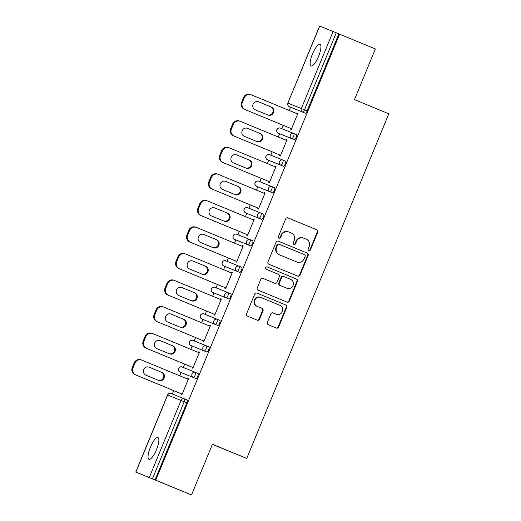 <?xml version="1.0" encoding="UTF-8"?>
<svg xmlns="http://www.w3.org/2000/svg" width="521" height="521" viewBox="0 0 521 521"><rect width="100%" height="100%" fill="white"/><g stroke="black" fill="none" stroke-linecap="round" stroke-linejoin="round"><path stroke-width="0.78" d="M308.849 250.581A1.263 1.211 112 0 0 308.855 250.588A1.263 1.211 112 0 0 310.457 249.878L317.764 232.138A1.804 1.732 112 0 0 316.853 229.807L287.983 217.889A1.804 1.732 112 0 0 285.69 218.898L278.377 236.638A1.263 1.211 112 0 0 279.022 238.266A1.263 1.211 112 0 0 279.028 238.273A1.263 1.211 112 0 0 280.624 237.563L281.568 235.264A5.777 5.555 112 0 1 288.868 232.027A5.777 5.555 112 0 1 288.908 232.04L291.311 233.037A5.777 5.555 112 0 1 294.241 240.5L293.297 242.793A1.263 1.211 112 0 0 293.935 244.427A1.263 1.211 112 0 0 293.942 244.427A1.263 1.211 112 0 0 295.537 243.717L296.488 241.425A5.777 5.555 112 0 1 303.782 238.188A5.777 5.555 112 0 1 303.821 238.201L306.224 239.191A5.777 5.555 112 0 1 309.155 246.654L308.211 248.953A1.263 1.211 112 0 0 308.849 250.581M308.634 250.464A1.263 1.211 112 0 0 309.982 249.689L317.296 231.949A1.804 1.732 112 0 0 316.377 229.611L287.879 217.85M278.8 238.149A1.263 1.211 112 0 0 280.148 237.374L281.099 235.075L281.568 235.264M293.714 244.31A1.263 1.211 112 0 0 295.068 243.528L296.013 241.236L296.488 241.425M156.469 449.662A11.775 3.263 -67.6 0 0 157.935 437.555A11.775 3.263 -67.6 0 0 150.413 447.213A11.775 3.263 -67.6 0 0 148.947 459.327A11.775 3.263 -67.6 0 0 156.469 449.662M318.565 56.385A11.775 3.263 -67.6 0 0 320.031 44.278A11.775 3.263 -67.6 0 0 312.515 53.937A11.775 3.263 -67.6 0 0 311.05 66.043A11.775 3.263 -67.6 0 0 318.565 56.385M267.338 322.388A1.804 1.732 112 0 0 268.25 324.72L276.351 328.067A1.804 1.732 112 0 0 278.644 327.058L286.765 307.357A1.804 1.732 112 0 0 285.847 305.026L256.977 293.108A1.804 1.732 112 0 0 256.97 293.102A1.804 1.732 112 0 0 254.684 294.118L246.57 313.818A1.804 1.732 112 0 0 247.482 316.149L257.263 320.187A1.804 1.732 112 0 0 259.556 319.178L263.033 310.75A1.804 1.732 112 0 0 262.115 308.419L257.263 306.413A4.832 4.643 112 0 1 254.808 300.194A4.832 4.643 112 0 1 260.949 297.478L279.953 305.326A4.832 4.643 112 0 1 282.408 311.545A4.832 4.643 112 0 1 276.299 314.274A4.832 4.643 112 0 1 276.273 314.261L273.102 312.952A1.804 1.732 112 0 0 273.095 312.945A1.804 1.732 112 0 0 270.809 313.961L267.338 322.388M339.588 34.165L375.367 48.941L354.475 99.628L388.79 113.793L246.746 458.421L212.431 444.257L191.539 494.95L155.753 480.18L339.588 34.165L336.26 32.803L304.498 109.859L307.116 110.94L338.878 33.878M297.751 276.137A1.804 1.732 112 0 0 300.044 275.134L308.165 255.427A1.804 1.732 112 0 0 307.253 253.095L278.383 241.177A1.804 1.732 112 0 0 278.37 241.177A1.804 1.732 112 0 0 276.091 242.187L267.97 261.887A1.804 1.732 112 0 0 268.888 264.219L297.751 276.137M297.465 281.392L289.344 301.092A1.804 1.732 112 0 1 287.051 302.102L258.182 290.184A1.804 1.732 112 0 1 257.27 287.853L260.741 279.419A1.804 1.732 112 0 1 263.027 278.409A1.804 1.732 112 0 0 263.027 278.409L274.743 283.248A1.804 1.732 112 0 0 277.035 282.239L279.341 276.644A1.804 1.732 112 0 0 278.422 274.313L266.238 269.285A1.263 1.211 112 0 1 265.593 267.657A1.263 1.211 112 0 1 267.195 266.941A1.263 1.211 112 0 0 267.195 266.941L296.547 279.061A1.804 1.732 112 0 1 297.465 281.392L296.99 281.203L288.875 300.904L289.344 301.092M212.379 444.374L246.746 458.421M319.712 26.089L287.853 103.106L319.614 26.05L336.26 32.803M191.539 494.95L135.779 472.059L149.266 477.516L181.028 400.454L167.645 395.042L135.883 472.098M155.753 480.18L149.266 477.516M172.347 393.993L173.734 390.633M179.836 375.83L181.178 372.567M183.288 367.455L184.668 364.101M190.771 349.298L192.119 346.029M194.222 340.916L195.603 337.562M201.705 322.76L203.053 319.497M205.163 314.384L206.544 311.03M212.646 296.221L213.994 292.958M216.098 287.846L217.478 284.492M223.581 269.689L224.929 266.42M227.039 261.308L228.419 257.954M234.522 243.151L235.863 239.888M237.973 234.776L239.354 231.422M245.456 216.612L246.804 213.35M248.908 208.237L250.295 204.883M256.397 190.08L257.739 186.811M259.849 181.699L261.229 178.345M267.332 163.542L268.68 160.279M270.783 155.167L272.17 151.813M278.273 137.01L279.614 133.741M281.724 128.628L283.105 125.274M289.207 110.472L290.555 107.202M297.217 112.992L297.927 113.278L297.217 112.992L296.944 113.663M290.842 128.466L290.562 129.149L291.272 129.436L297.927 113.278M184.499 398.904L171.149 393.505A2.761 2.651 -68 0 0 171.129 393.498A2.761 2.761 0 0 0 167.541 395.003L167.645 395.042A2.761 2.651 -68 0 1 171.129 393.498L184.512 398.91A2.761 2.651 -68 0 1 184.532 398.917L184.532 398.917A2.761 2.761 0 0 0 184.512 398.91A2.761 2.651 -68 0 0 181.028 400.454L184.193 401.756A2.761 0.768 -67.6 0 0 184.532 398.917L187.143 399.998A2.761 0.768 112.4 0 1 187.15 399.998A2.761 0.768 112.4 0 1 186.805 402.837L184.193 401.756L152.432 478.812M155.043 479.893L186.805 402.837M307.116 110.94A2.761 0.768 112.4 0 1 305.352 113.2L291.968 107.788A2.761 0.768 112.4 0 1 291.962 107.788L289.35 106.707L291.968 107.788M195.981 378.565L193.369 377.484A2.761 0.768 112.4 0 0 195.128 375.218A2.761 0.768 -67.6 0 0 195.473 372.378L198.084 373.459A2.761 0.768 112.4 0 1 197.739 376.299A2.761 0.768 112.4 0 1 195.981 378.565L182.591 373.153A2.761 0.768 112.4 0 1 182.591 373.147L179.979 372.072L182.591 373.153M206.915 352.027L204.304 350.946A2.761 0.768 112.4 0 0 206.062 348.686A2.761 0.768 -67.6 0 0 206.407 345.846L209.019 346.921A2.761 0.768 112.4 0 1 209.025 346.921A2.761 0.768 112.4 0 1 208.68 349.76A2.761 0.768 112.4 0 1 206.915 352.027L193.532 346.615A2.761 0.768 112.4 0 1 193.525 346.615L190.914 345.534L193.532 346.615M217.856 325.488L215.238 324.414A2.761 0.768 112.4 0 0 217.003 322.147A2.761 0.768 -67.6 0 0 217.348 319.308L219.96 320.389A2.761 0.768 112.4 0 1 219.615 323.228A2.761 0.768 112.4 0 1 217.856 325.488L201.855 318.995A2.761 0.768 -67.6 0 0 201.855 319.002L204.466 320.076M228.791 298.956L226.179 297.875A2.761 0.768 112.4 0 0 227.938 295.609A2.761 0.768 -67.6 0 0 228.283 292.776L230.894 293.851A2.761 0.768 112.4 0 1 230.556 296.69A2.761 0.768 112.4 0 1 228.791 298.956L215.407 293.544A2.761 0.768 112.4 0 1 215.401 293.538L212.789 292.463L215.407 293.544M239.732 272.418L237.114 271.337A2.761 0.768 112.4 0 0 238.879 269.077A2.761 0.768 -67.6 0 0 239.224 266.238L241.835 267.312A2.761 0.768 112.4 0 1 241.835 267.319A2.761 0.768 112.4 0 1 241.49 270.152A2.761 0.768 112.4 0 1 239.732 272.418L226.342 267.006M250.666 245.879L248.055 244.805A2.761 0.768 112.4 0 0 249.813 242.539A2.761 0.768 -67.6 0 0 250.158 239.699L252.77 240.78A2.761 0.768 112.4 0 1 252.431 243.62A2.761 0.768 112.4 0 1 250.666 245.879L237.283 240.468A2.761 0.768 112.4 0 1 237.276 240.468L234.665 239.393L237.283 240.468M261.607 219.348L258.989 218.266A2.761 0.768 112.4 0 0 260.754 216A2.761 0.768 -67.6 0 0 261.093 213.167L263.711 214.242A2.761 0.768 112.4 0 1 263.365 217.081A2.761 0.768 112.4 0 1 261.607 219.348L248.217 213.936A2.761 0.768 112.4 0 1 248.217 213.929L245.599 212.855A2.761 0.768 -67.6 0 0 245.606 212.855L248.217 213.936M272.542 192.809L269.93 191.728A2.761 0.768 112.4 0 0 271.688 189.468A2.761 0.768 -67.6 0 0 272.034 186.629L274.645 187.71A2.761 0.768 112.4 0 1 274.306 190.543A2.761 0.768 112.4 0 1 272.542 192.809L259.158 187.397A2.761 0.768 112.4 0 1 259.152 187.397L256.54 186.316L259.158 187.397M283.483 166.277L280.865 165.196A2.761 0.768 112.4 0 0 282.629 162.93A2.761 0.768 -67.6 0 0 282.968 160.09L285.58 161.171A2.761 0.768 112.4 0 1 285.586 161.171A2.761 0.768 112.4 0 1 285.241 164.011A2.761 0.768 112.4 0 1 283.483 166.277L270.093 160.859M294.417 139.739L291.806 138.658A2.761 0.768 112.4 0 0 293.564 136.391A2.761 0.768 -67.6 0 0 293.909 133.558L296.521 134.633A2.761 0.768 112.4 0 1 296.175 137.472A2.761 0.768 112.4 0 1 294.417 139.739L281.027 134.327M279.901 155.004L279.621 155.681L280.331 155.974L286.993 139.81L286.283 139.524L286.003 140.201M268.966 181.542L268.686 182.22L269.396 182.506L276.052 166.349L275.342 166.062L275.068 166.733M258.025 208.074L257.745 208.758L258.455 209.045L265.117 192.881L264.407 192.594L264.127 193.271M247.091 234.613L246.811 235.29L247.521 235.577L254.176 219.419L253.473 219.133L253.193 219.81M236.15 261.151L235.87 261.829L236.58 262.115L243.242 245.958L242.532 245.671L242.252 246.342M225.215 287.683L224.935 288.367L225.645 288.654L232.307 272.49L231.598 272.203L231.317 272.88M214.281 314.222L213.994 314.899L214.704 315.185L221.366 299.028L220.657 298.741L220.376 299.419M203.34 340.754L203.06 341.437L203.77 341.724L210.432 325.566L209.722 325.28L209.442 325.951M192.405 367.292L192.125 367.976L192.835 368.262L199.491 352.098L198.781 351.812L198.508 352.489M181.464 393.83L181.184 394.508L181.894 394.794L188.556 378.637L187.847 378.35L187.567 379.027M286.283 139.524L286.993 139.817M275.342 166.062L276.052 166.355M264.407 192.594L265.117 192.887M253.473 219.133L254.176 219.426M242.532 245.671L243.242 245.964M231.598 272.203L232.301 272.496M220.657 298.741L221.366 299.034M209.722 325.28L210.425 325.566M198.781 351.812L199.491 352.105M187.847 378.35L188.556 378.643M303.75 238.169L303.346 238.006A5.777 5.555 112 0 0 296.013 241.236M288.836 232.014L288.432 231.852A5.777 5.555 112 0 0 288.393 231.838A5.777 5.555 112 0 0 281.099 235.075M297.387 275.987A1.804 1.732 112 0 0 299.575 274.938L307.696 255.238A1.804 1.732 112 0 0 306.778 252.906L278.279 241.138M305.163 256.339A1.263 1.211 112 0 0 304.524 254.704L279.184 244.245A1.263 1.211 112 0 0 279.178 244.245A1.263 1.211 112 0 0 277.576 244.948L276.579 247.371A5.777 5.555 112 0 0 279.51 254.834L296.833 261.985A5.777 5.555 112 0 0 304.166 258.761L305.163 256.339M279.165 244.238L278.709 244.056A1.263 1.211 112 0 0 278.702 244.049A1.263 1.211 112 0 0 277.107 244.759L277.576 244.948M296.429 261.822A5.777 5.555 112 0 1 296.397 261.809A5.777 5.555 112 0 1 296.358 261.796L279.035 254.645A5.777 5.555 112 0 1 276.11 247.182L277.107 244.759M286.687 301.952A1.804 1.732 112 0 0 288.875 300.904M262.929 278.377L274.267 283.053A1.804 1.732 112 0 0 274.293 283.066M267.11 266.915L296.547 279.061M286.452 288.08L286.921 288.276A4.832 4.643 112 0 0 286.921 288.276A4.832 4.643 112 0 0 293.03 285.554A4.832 4.643 112 0 0 290.575 279.328L283.88 276.566A1.804 1.732 112 0 0 281.587 277.576L279.282 283.163A1.804 1.732 112 0 0 280.194 285.495L286.42 288.074A4.832 4.643 112 0 0 286.452 288.08A4.832 4.643 112 0 0 286.478 288.093M283.854 276.553L283.404 276.371A1.804 1.732 112 0 0 283.391 276.371A1.804 1.732 112 0 0 281.112 277.38L281.587 277.576M286.42 288.074L279.725 285.306A1.804 1.732 112 0 1 278.807 282.975L281.112 277.38M296.99 281.203A1.804 1.732 112 0 0 296.078 278.872M275.856 314.091A4.832 4.643 112 0 1 275.83 314.078A4.832 4.643 112 0 1 275.798 314.065L272.997 312.913M260.891 297.458L260.474 297.289A4.832 4.643 112 0 0 260.448 297.276A4.832 4.643 112 0 0 254.339 299.998A4.832 4.643 112 0 0 256.794 306.224L257.263 306.413M256.899 320.037A1.804 1.732 112 0 0 259.087 318.989L262.558 310.555A1.804 1.732 112 0 0 261.646 308.224L256.794 306.224M275.98 327.911A1.804 1.732 112 0 0 278.168 326.869L286.29 307.162A1.804 1.732 112 0 0 285.378 304.831L256.873 293.069M243.528 97.59L241.64 102.188L242.35 102.474L244.238 97.876L243.528 97.59A5.523 5.301 -68 0 1 250.536 94.509L251.174 94.77M242.35 102.474A5.523 5.301 112 0 0 245.144 109.599L291.545 128.759M244.434 109.312A5.523 5.301 -68 0 1 241.64 102.188M258.39 101.732L270.62 106.785A4.324 4.155 -68 0 1 272.854 112.262A4.324 4.155 -68 0 1 267.52 114.854M244.238 97.876A5.523 5.301 112 0 1 251.213 94.783A5.523 5.301 112 0 1 251.246 94.802L297.647 113.956M245.144 109.599L291.552 128.752M271.33 107.072A4.324 4.155 -68 0 1 273.525 112.64A4.324 4.155 -68 0 1 268.061 115.076A4.324 4.155 -68 0 1 268.035 115.069L255.29 109.807A4.324 4.155 -68 0 1 253.089 104.239A4.324 4.155 -68 0 1 258.585 101.81L270.62 106.785M232.594 124.128L230.699 128.72L231.409 129.006L233.304 124.415L232.594 124.128A5.523 5.301 -68 0 1 239.595 121.048L240.24 121.308M233.499 135.844L280.611 155.297L233.499 135.844A5.523 5.301 -68 0 1 230.699 128.72M247.449 128.27L259.679 133.317A4.324 4.155 -68 0 1 261.913 138.801A4.324 4.155 -68 0 1 256.586 141.393M233.304 124.415A5.523 5.301 112 0 1 240.305 121.334L286.713 140.494M231.409 129.006A5.523 5.301 112 0 0 234.209 136.137M260.389 133.61A4.324 4.155 -68 0 1 262.591 139.179A4.324 4.155 -68 0 1 257.094 141.601L244.349 136.339A4.324 4.155 -68 0 1 242.154 130.771A4.324 4.155 -68 0 1 247.644 128.348L259.679 133.317M221.653 150.667L219.764 155.258L220.474 155.545L222.363 150.953L221.653 150.667A5.523 5.301 -68 0 1 228.66 147.586L229.299 147.847M222.558 162.383L269.67 181.836L222.558 162.383A5.523 5.301 -68 0 1 219.764 155.258M236.514 154.809L248.745 159.856A4.324 4.155 -68 0 1 250.979 165.339A4.324 4.155 -68 0 1 245.645 167.925M222.363 150.953A5.523 5.301 112 0 1 229.37 147.873L275.772 167.026M220.474 155.545A5.523 5.301 112 0 0 223.268 162.669M249.455 160.142A4.324 4.155 -68 0 1 251.65 165.711A4.324 4.155 -68 0 1 246.186 168.146A4.324 4.155 -68 0 1 246.159 168.14L233.415 162.878A4.324 4.155 -68 0 1 231.213 157.309A4.324 4.155 -68 0 1 236.684 154.874A4.324 4.155 -68 0 1 236.71 154.88L248.745 159.856M210.718 177.199L208.823 181.79L209.533 182.083L211.428 177.485L210.718 177.199A5.523 5.301 -68 0 1 217.687 174.105A5.523 5.301 -68 0 1 217.726 174.118L218.364 174.379M211.624 188.921L258.735 208.367L211.624 188.921A5.523 5.301 -68 0 1 208.823 181.79M225.573 181.341L237.804 186.394A4.324 4.155 -68 0 1 240.038 191.871A4.324 4.155 -68 0 1 234.71 194.463M211.428 177.485A5.523 5.301 112 0 1 218.429 174.405L264.837 193.565M209.533 182.083A5.523 5.301 112 0 0 212.334 189.208M238.514 186.681A4.324 4.155 -68 0 1 240.715 192.249A4.324 4.155 -68 0 1 235.218 194.672L222.474 189.416A4.324 4.155 -68 0 1 220.279 183.841A4.324 4.155 -68 0 1 225.769 181.419L237.804 186.394M199.777 203.737L197.889 208.328L198.599 208.615L200.487 204.024L199.777 203.737A5.523 5.301 -68 0 1 206.785 200.657L207.43 200.917M200.683 215.453L247.794 234.906L200.683 215.453A5.523 5.301 -68 0 1 197.889 208.328M214.639 207.879L226.869 212.926A4.324 4.155 -68 0 1 229.103 218.41A4.324 4.155 -68 0 1 223.77 221.002M200.487 204.024A5.523 5.301 112 0 1 207.495 200.943L253.896 220.103M198.599 208.615A5.523 5.301 112 0 0 201.393 215.74M227.579 213.213A4.324 4.155 -68 0 1 229.774 218.787A4.324 4.155 -68 0 1 224.284 221.21L211.539 215.948A4.324 4.155 -68 0 1 209.344 210.38A4.324 4.155 -68 0 1 214.834 207.957L226.869 212.926M188.843 230.275L186.948 234.867L187.658 235.153L189.553 230.562L188.843 230.275A5.523 5.301 -68 0 1 195.811 227.182A5.523 5.301 -68 0 1 195.85 227.195L196.489 227.449M189.748 241.991L236.86 261.438L189.748 241.991A5.523 5.301 -68 0 1 186.948 234.867M203.698 234.417L215.935 239.465A4.324 4.155 -68 0 1 218.162 244.948A4.324 4.155 -68 0 1 212.835 247.534M189.553 230.562A5.523 5.301 112 0 1 196.521 227.469A5.523 5.301 112 0 1 196.56 227.482L242.962 246.635M187.658 235.153A5.523 5.301 112 0 0 190.458 242.278M216.645 239.751A4.324 4.155 -68 0 1 218.84 245.319A4.324 4.155 -68 0 1 213.376 247.755A4.324 4.155 -68 0 1 213.35 247.749L200.605 242.486A4.324 4.155 -68 0 1 198.403 236.918A4.324 4.155 -68 0 1 203.867 234.483A4.324 4.155 -68 0 1 203.9 234.489L215.935 239.465M177.908 256.807L176.013 261.399L176.723 261.685L178.618 257.094L177.908 256.807A5.523 5.301 -68 0 1 184.909 253.727L185.554 253.988M178.814 268.53L225.925 287.976L178.814 268.53A5.523 5.301 -68 0 1 176.013 261.399M192.763 260.949L204.994 266.003A4.324 4.155 -68 0 1 207.228 271.48A4.324 4.155 -68 0 1 201.894 274.072M178.618 257.094A5.523 5.301 112 0 1 185.619 254.014L232.027 273.173M176.723 261.685A5.523 5.301 112 0 0 179.524 268.816M205.704 266.29A4.324 4.155 -68 0 1 207.905 271.858A4.324 4.155 -68 0 1 202.409 274.28L189.664 269.018A4.324 4.155 -68 0 1 187.469 263.45A4.324 4.155 -68 0 1 192.959 261.028L204.994 266.003M166.967 283.346L165.072 287.937L165.782 288.224L167.677 283.632L166.967 283.346A5.523 5.301 -68 0 1 173.975 280.265L174.613 280.526M167.873 295.062L214.984 314.515L167.873 295.062A5.523 5.301 -68 0 1 165.072 287.937M181.822 287.488L194.059 292.535A4.324 4.155 -68 0 1 196.293 298.019A4.324 4.155 -68 0 1 190.96 300.604M167.677 283.632A5.523 5.301 112 0 1 174.646 280.539A5.523 5.301 112 0 1 174.685 280.552L221.086 299.712M165.782 288.224A5.523 5.301 112 0 0 168.583 295.348M194.769 292.822A4.324 4.155 -68 0 1 196.964 298.39A4.324 4.155 -68 0 1 191.474 300.819L178.729 295.557A4.324 4.155 -68 0 1 176.528 289.989A4.324 4.155 -68 0 1 181.998 287.553A4.324 4.155 -68 0 1 182.024 287.559L194.059 292.535M156.033 309.878L154.138 314.476L154.848 314.762L156.743 310.164L156.033 309.878A5.523 5.301 -68 0 1 163.001 306.784A5.523 5.301 -68 0 1 163.034 306.804L163.679 307.058M156.938 321.6L204.05 341.047L156.938 321.6A5.523 5.301 -68 0 1 154.138 314.476M170.888 314.026L183.118 319.073A4.324 4.155 -68 0 1 185.352 324.557A4.324 4.155 -68 0 1 180.019 327.142M156.743 310.164A5.523 5.301 112 0 1 163.711 307.071A5.523 5.301 112 0 1 163.744 307.09L210.152 326.244M154.848 314.762A5.523 5.301 112 0 0 157.648 321.887M183.828 319.36A4.324 4.155 -68 0 1 186.03 324.928A4.324 4.155 -68 0 1 180.559 327.364A4.324 4.155 -68 0 1 180.533 327.357L167.788 322.095A4.324 4.155 -68 0 1 165.593 316.527A4.324 4.155 -68 0 1 171.083 314.098L183.118 319.073M145.092 336.416L143.203 341.008L143.913 341.294L145.802 336.703L145.092 336.416A5.523 5.301 -68 0 1 152.099 333.336L152.738 333.596M143.913 341.294A5.523 5.301 112 0 0 146.707 348.425L193.109 367.585M145.997 348.139A5.523 5.301 -68 0 1 143.203 341.008M159.954 340.558L172.184 345.612A4.324 4.155 -68 0 1 174.418 351.089A4.324 4.155 -68 0 1 169.084 353.681M145.802 336.703A5.523 5.301 112 0 1 152.809 333.622L199.211 352.782M146.707 348.425L193.115 367.579M172.894 345.898A4.324 4.155 -68 0 1 175.089 351.467A4.324 4.155 -68 0 1 169.599 353.889L156.854 348.627A4.324 4.155 -68 0 1 154.652 343.059A4.324 4.155 -68 0 1 160.149 340.636L172.184 345.612M134.157 362.955L132.262 367.546L132.972 367.833L134.867 363.241L134.157 362.955A5.523 5.301 -68 0 1 141.158 359.874L141.803 360.135M132.972 367.833A5.523 5.301 112 0 0 135.773 374.957L182.174 394.123M135.063 374.671A5.523 5.301 -68 0 1 132.262 367.546M149.013 367.097L161.243 372.144A4.324 4.155 -68 0 1 163.477 377.627A4.324 4.155 -68 0 1 158.15 380.213M134.867 363.241A5.523 5.301 112 0 1 141.868 360.161L188.276 379.314M135.773 374.957L182.174 394.117M161.953 372.43A4.324 4.155 -68 0 1 164.154 377.999A4.324 4.155 -68 0 1 158.658 380.428L145.913 375.166A4.324 4.155 -68 0 1 143.718 369.597A4.324 4.155 -68 0 1 149.182 367.162A4.324 4.155 -68 0 1 149.208 367.168L161.243 372.144M309.982 249.689L310.457 249.878M280.148 237.374L280.624 237.563M295.068 243.528L295.537 243.717M305.352 113.2L289.35 106.707A2.761 2.651 112 0 1 287.957 103.145L301.34 108.557L333.101 31.501M301.34 108.557L304.498 109.859A2.761 0.768 112.4 0 1 302.74 112.126A2.761 2.651 112 0 1 301.34 108.557M280.519 128.14L293.87 133.539A2.761 2.651 -68 0 1 293.909 133.558L293.909 133.558A2.761 2.761 0 0 0 293.89 133.552L280.5 128.133A2.761 2.651 -68 0 1 280.519 128.14M289.35 106.707L289.35 106.707A2.761 2.761 0 0 1 287.853 103.106M278.416 133.246A2.761 2.761 0 0 1 276.918 129.644A2.761 2.761 0 0 1 280.5 128.133A2.761 2.651 -68 0 0 277.016 129.683A2.761 2.651 112 0 0 278.416 133.246L291.806 138.658A2.761 2.651 112 0 1 290.405 135.095A2.761 2.651 -68 0 1 293.89 133.552M269.585 154.678L282.936 160.077A2.761 2.651 -68 0 1 282.968 160.09L282.968 160.09A2.761 2.761 0 0 0 282.949 160.084L269.565 154.672A2.761 2.651 -68 0 1 269.585 154.678M282.949 160.084A2.761 2.651 -68 0 0 279.464 161.634A2.761 2.651 112 0 0 280.865 165.196L267.481 159.784A2.761 0.768 -67.6 0 0 267.475 159.784A2.761 0.768 -67.6 0 0 267.481 159.784A2.761 2.651 112 0 1 266.081 156.222A2.761 2.651 -68 0 1 269.565 154.672A2.761 2.761 0 0 0 265.977 156.176A2.761 2.761 0 0 0 267.475 159.784M274.645 187.71L272.034 186.629A2.761 2.651 -68 0 1 272.034 186.629L272.034 186.629A2.761 2.651 -68 0 0 268.53 188.166A2.761 2.651 112 0 0 269.93 191.728L256.54 186.316A2.761 2.651 112 0 1 255.14 182.754A2.761 2.651 -68 0 1 258.631 181.21L271.995 186.616M263.711 214.242L261.093 213.167A2.761 2.651 -68 0 1 261.093 213.161A2.761 0.768 -67.6 0 0 261.093 213.161A2.761 2.651 -68 0 0 257.589 214.704A2.761 2.651 112 0 0 258.989 218.266L245.606 212.855A2.761 2.651 112 0 1 244.206 209.292A2.761 2.651 -68 0 1 247.69 207.742L261.06 213.148M252.77 240.78L250.158 239.699A2.761 2.651 -68 0 1 250.158 239.699L250.158 239.699A2.761 2.651 -68 0 0 246.654 241.243A2.761 2.651 112 0 0 248.055 244.805L234.665 239.393A2.761 2.651 112 0 1 233.265 235.824A2.761 2.651 -68 0 1 236.755 234.281L250.119 239.686M241.835 267.319L239.224 266.238A2.761 0.768 -67.6 0 0 239.217 266.238A2.761 2.651 -68 0 0 235.713 267.774A2.761 2.651 112 0 0 237.114 271.337L223.73 265.925A2.761 2.651 112 0 1 222.33 262.363A2.761 2.651 -68 0 1 225.814 260.819L239.185 266.224M212.789 292.463A2.761 2.651 112 0 1 211.396 288.901A2.761 2.651 -68 0 1 214.88 287.351L228.25 292.756A2.761 2.651 -68 0 1 228.283 292.769A2.761 0.768 -67.6 0 0 228.283 292.769A2.761 2.761 0 0 0 228.263 292.763L214.88 287.351A2.761 2.651 -68 0 1 214.893 287.358A2.761 2.761 0 0 0 211.292 288.862A2.761 2.761 0 0 0 212.789 292.463L226.179 297.875A2.761 2.651 112 0 1 224.779 294.313A2.761 2.651 -68 0 1 228.263 292.763M203.958 313.896L217.309 319.295A2.761 2.651 -68 0 1 217.342 319.308A2.761 0.768 -67.6 0 0 217.342 319.308A2.761 2.761 0 0 0 217.329 319.301L203.939 313.889A2.761 2.651 -68 0 1 203.958 313.896M217.329 319.301A2.761 2.651 -68 0 0 213.844 320.845A2.761 2.651 112 0 0 215.238 324.414L201.855 319.002A2.761 2.651 112 0 1 200.455 315.433A2.761 2.651 -68 0 1 203.939 313.889A2.761 2.761 0 0 0 200.357 315.394A2.761 2.761 0 0 0 201.855 318.995M193.017 340.434L206.375 345.833A2.761 2.651 -68 0 1 206.407 345.846L206.407 345.846A2.761 2.761 0 0 0 206.388 345.84L193.004 340.421A2.761 2.651 -68 0 1 193.017 340.434M206.388 345.84A2.761 2.651 -68 0 0 202.903 347.383A2.761 2.651 112 0 0 204.304 350.946L190.914 345.534A2.761 2.651 112 0 1 189.52 341.971A2.761 2.651 -68 0 1 193.004 340.421A2.761 2.761 0 0 0 189.416 341.932A2.761 2.761 0 0 0 190.914 345.534M179.979 372.072L179.979 372.072A2.761 2.761 0 0 1 178.482 368.471A2.761 2.761 0 0 1 182.063 366.96L195.453 372.372A2.761 2.651 -68 0 1 195.473 372.378L195.473 372.378A2.761 2.761 0 0 0 195.453 372.372A2.761 2.651 -68 0 0 191.969 373.922A2.761 2.651 112 0 0 193.369 377.484L179.979 372.072A2.761 2.651 112 0 1 178.579 368.51A2.761 2.651 -68 0 1 182.083 366.966L195.434 372.365M272.034 186.629A2.761 2.761 0 0 0 272.014 186.622L258.631 181.21A2.761 2.651 -68 0 1 258.644 181.217A2.761 2.761 0 0 0 255.043 182.715A2.761 2.761 0 0 0 256.54 186.316L256.54 186.316M261.093 213.167A2.761 2.761 0 0 0 261.08 213.154L247.69 207.742A2.761 2.651 -68 0 1 247.709 207.749A2.761 2.761 0 0 0 244.102 209.253A2.761 2.761 0 0 0 245.599 212.855M250.158 239.699A2.761 2.761 0 0 0 250.139 239.693L236.755 234.281A2.761 2.651 -68 0 1 236.768 234.287A2.761 2.761 0 0 0 233.167 235.785A2.761 2.761 0 0 0 234.665 239.393A2.761 0.768 -67.6 0 0 234.665 239.393L234.665 239.393M239.224 266.238A2.761 2.761 0 0 0 239.204 266.231A2.761 2.651 -68 0 1 239.217 266.238L225.814 260.819A2.761 2.651 -68 0 1 225.834 260.826A2.761 2.761 0 0 0 222.233 262.324A2.761 2.761 0 0 0 223.73 265.925L223.73 265.925M316.377 229.611L316.853 229.807M317.296 231.949L317.764 232.138M306.778 252.906L307.253 253.095M307.696 255.238L308.165 255.427M299.575 274.938L300.044 275.134M276.11 247.182L276.579 247.371M279.035 254.645L279.51 254.834M296.358 261.796L296.833 261.985M278.807 282.975L279.282 283.163M279.725 285.306L280.194 285.495M275.798 314.065L276.273 314.261M261.646 308.224L262.115 308.419M262.558 310.555L263.033 310.75M259.087 318.989L259.556 319.178M285.378 304.831L285.847 305.026M286.29 307.162L286.765 307.357M278.168 326.869L278.644 327.058M167.541 395.003L135.779 472.059M296.521 134.633L293.909 133.558M285.586 161.171L282.968 160.09M230.894 293.851L228.283 292.776M219.96 320.389L217.348 319.308M209.025 346.921L206.407 345.846M198.084 373.459L195.473 372.378M187.15 399.998L184.532 398.917M303.313 237.993L303.782 238.188M288.393 231.838L288.868 232.027M278.702 244.049L279.178 244.245M296.397 261.809L296.866 261.998M283.391 276.371L283.867 276.56M275.83 314.078L276.299 314.274M260.448 297.276L260.917 297.465M251.213 94.783L250.503 94.496M240.272 121.321L239.562 121.035M229.338 147.86L228.628 147.573M218.397 174.392L217.687 174.105M207.462 200.93L206.752 200.644M196.521 227.469L195.811 227.182M185.587 254.001L184.877 253.714M174.646 280.539L173.942 280.252M163.711 307.071L163.001 306.784M152.777 333.609L152.067 333.323M141.836 360.148L141.126 359.861"/></g></svg>

